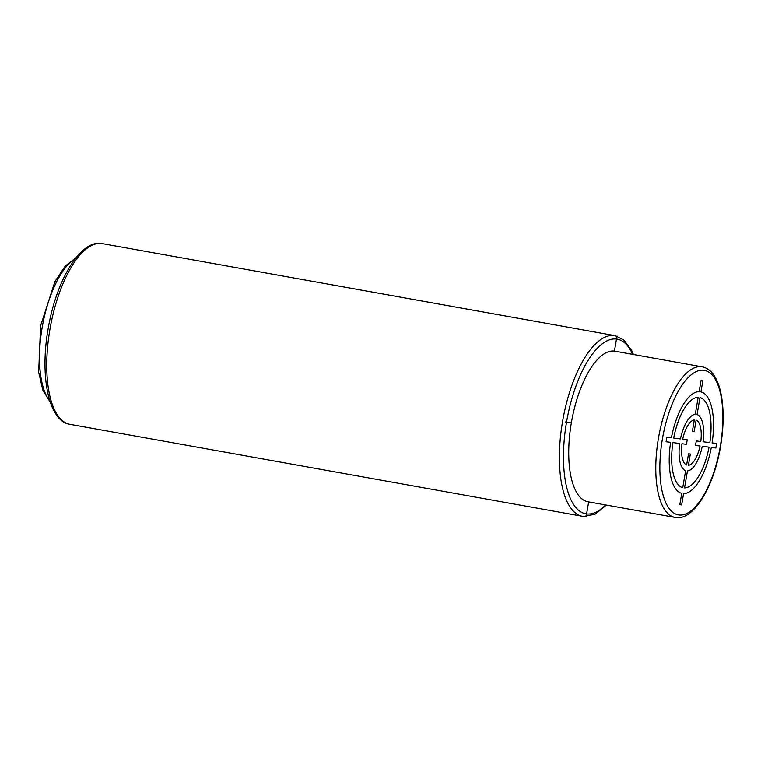 <?xml version="1.0" encoding="UTF-8"?>
<svg xmlns="http://www.w3.org/2000/svg" width="761" height="761" viewBox="0 0 761 761"><rect width="100%" height="100%" fill="white"/><g stroke="black" fill="none" stroke-linecap="round" stroke-linejoin="round"><path stroke-width="1.14" d="M702.108 366.831A76.481 30.373 100.2 0 0 701.48 366.735A76.481 30.373 100.2 0 0 658.56 437.537A76.481 30.373 100.2 0 0 675.083 517.394L675.844 517.509C693.233 520.6 713.257 487.982 720.229 448.258C727.411 408.257 721.2 370.246 702.108 366.831L615.05 351.202A76.481 30.373 100.2 0 0 614.422 351.106A76.481 30.373 100.2 0 0 571.501 421.908A76.481 30.373 100.2 0 0 588.025 501.765L675.083 517.394A76.481 30.373 100.2 0 0 675.711 517.49M617 336.029L614.422 351.106M588.653 501.88L586.075 516.938M571.368 422.697L565.328 421.936M694.317 419.882L692.386 431.183L694.194 431.411L696.125 420.11A23.058 9.161 100.2 0 1 700.795 441.485L696.267 440.914L695.497 445.442L700.025 446.003A23.058 9.161 100.2 0 1 688.401 465.332L690.332 454.032L688.524 453.803L686.603 464.99A22.944 9.113 100.2 0 1 681.961 443.739L686.441 444.3L687.221 439.782L682.693 439.211A23.058 9.161 100.2 0 1 694.317 419.882M698.179 397.271L695.269 414.317A28.68 11.386 100.2 0 0 680.467 438.926L673.666 438.079A45.888 18.226 100.2 0 1 698.17 397.328M697.076 414.545L699.987 397.546A45.888 18.226 100.2 0 1 709.823 442.617L703.021 441.76A28.68 11.386 100.2 0 0 697.076 414.545M700.948 391.896L702.888 380.538L701.081 380.31L699.14 391.668A51.624 20.499 100.2 0 0 671.392 437.794L666.855 437.223L666.075 441.741L670.622 442.312A51.624 20.499 100.2 0 0 681.761 493.328L679.82 504.676L681.637 504.904L683.578 493.547A51.624 20.499 100.2 0 0 711.316 447.42L715.863 447.991L716.634 443.473L712.096 442.902A51.624 20.499 100.2 0 0 700.948 391.896M685.632 470.669L682.731 487.668A45.888 18.226 100.2 0 1 672.886 442.598L679.697 443.454A28.68 11.386 100.2 0 0 685.632 470.669M684.539 487.887L687.449 470.897A28.68 11.386 100.2 0 0 702.251 446.288L709.052 447.135A45.888 18.226 100.2 0 1 684.539 487.887M703.725 370.246A73.427 29.165 100.2 0 0 662.393 438.973A73.427 29.165 100.2 0 0 678.993 514.969A73.427 29.165 100.2 0 0 720.325 446.241A73.427 29.165 100.2 0 0 703.725 370.246M632.629 354.36A88.723 35.234 100.2 0 0 616.486 339.045A88.723 35.234 100.2 0 0 566.536 422.089A88.723 35.234 100.2 0 0 586.598 513.922A88.723 35.234 100.2 0 0 605.604 504.923M633.456 354.502L631.849 350.869L623.839 339.977L614.993 335.649A91.786 36.452 100.2 0 0 614.241 335.534A91.786 36.452 100.2 0 0 562.731 420.491A91.786 36.452 100.2 0 0 582.565 516.329A91.786 36.452 100.2 0 0 583.316 516.443M606.431 505.066L594.959 514.227L583.449 516.462L69.907 424.305A91.786 36.452 -79.8 0 1 50.083 328.467A91.786 36.452 -79.8 0 1 101.594 243.51A91.786 36.452 -79.8 0 1 102.345 243.625L614.993 335.649M49.855 400.98A76.481 30.373 -79.8 0 1 42.416 326.117A76.481 30.373 -79.8 0 1 75.425 258.512M69.907 424.305C48.694 421.508 39.515 376.039 48.295 327.962C56.428 279.962 80.533 239.848 101.451 243.491L102.345 243.625M50.245 402.179L42.882 390.222L38.668 372.272L40.599 325.794L54.954 281.541L65.142 266.179L76.214 257.532"/></g></svg>

